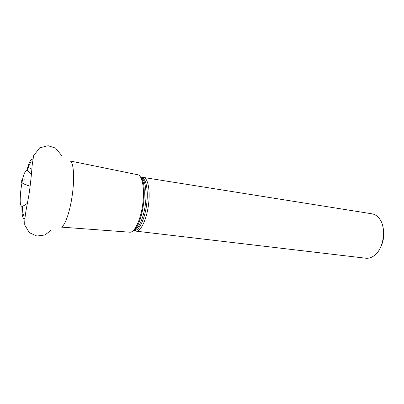 <?xml version="1.0" encoding="UTF-8"?>
<svg xmlns="http://www.w3.org/2000/svg" width="404" height="404" viewBox="0 0 404 404"><rect width="100%" height="100%" fill="white"/><g stroke="black" fill="none" stroke-linecap="round" stroke-linejoin="round"><path stroke-width="0.61" d="M22.432 206.343C22.493 213.357 23.346 216.504 24.997 215.787M32.431 162.08C31.037 160.938 29.361 163.731 27.401 170.463M21.907 206.399C21.811 215.019 22.705 219.079 24.583 218.584M32.795 159.272C31.118 158.282 29.159 161.948 26.906 170.271M60.858 227.073L129.75 232.194C134.401 232.957 140.547 220.332 142.678 204.707C144.874 189.087 142.385 175.265 137.703 174.74L70.008 160.954M133.648 230.265C142.556 225.72 148.268 184.446 140.93 177.654M134.365 230.366L136.138 231.164C140.612 231.795 146.425 220.023 148.409 205.5C150.445 190.981 148.046 178.068 143.572 177.462L141.647 177.75M136.087 231.159L365.807 258.217C368.392 258.504 370.958 257.808 373.493 256.121C383.916 249.818 387.103 226.811 378.78 217.913C376.796 215.6 374.518 214.231 371.953 213.807L143.521 177.452M380.174 248.152C383.654 241.582 384.608 234.663 383.043 227.396M22.478 180.24C20.917 180.8 20.75 181.628 21.988 182.709C23.427 183.881 26.154 185.062 30.164 186.249C20.498 183.042 18.71 180.881 24.806 179.775M60.661 227.058C64.276 227.831 69.806 213.09 72.291 194.965C74.826 176.841 73.503 161.156 69.816 160.913M133.663 230.26C137.956 230.366 143.385 218.943 145.283 205.065C147.228 191.198 145.107 178.725 140.94 177.664M136.138 231.164L134.547 230.386C138.905 231.088 144.612 219.523 146.556 205.242C148.561 190.966 146.213 178.29 141.829 177.78L140.925 177.639M30.598 168.463L31.845 169.195M26.371 208.777L24.967 209.141M134.547 230.386L133.638 230.28M143.572 177.462L141.829 177.78M61.615 155.505L55.606 148.111L48.091 145.718L39.688 147.829L33.638 155.656L32.123 165.544C31.552 173.695 30.669 182.265 29.477 191.254C27.704 203.49 24.437 214.751 24.745 224.998L29.447 232.734L36.825 236.012L44.995 234.982L51.303 230.038M27.452 203.262C24.816 205.192 22.957 206.237 21.882 206.399C20.695 205.858 20.134 203.904 20.2 200.52C20.225 195.051 20.821 189.117 21.988 182.709C23.068 175.619 24.7 171.473 26.881 170.266C27.876 170.72 29.381 172.23 31.396 174.791"/></g></svg>
